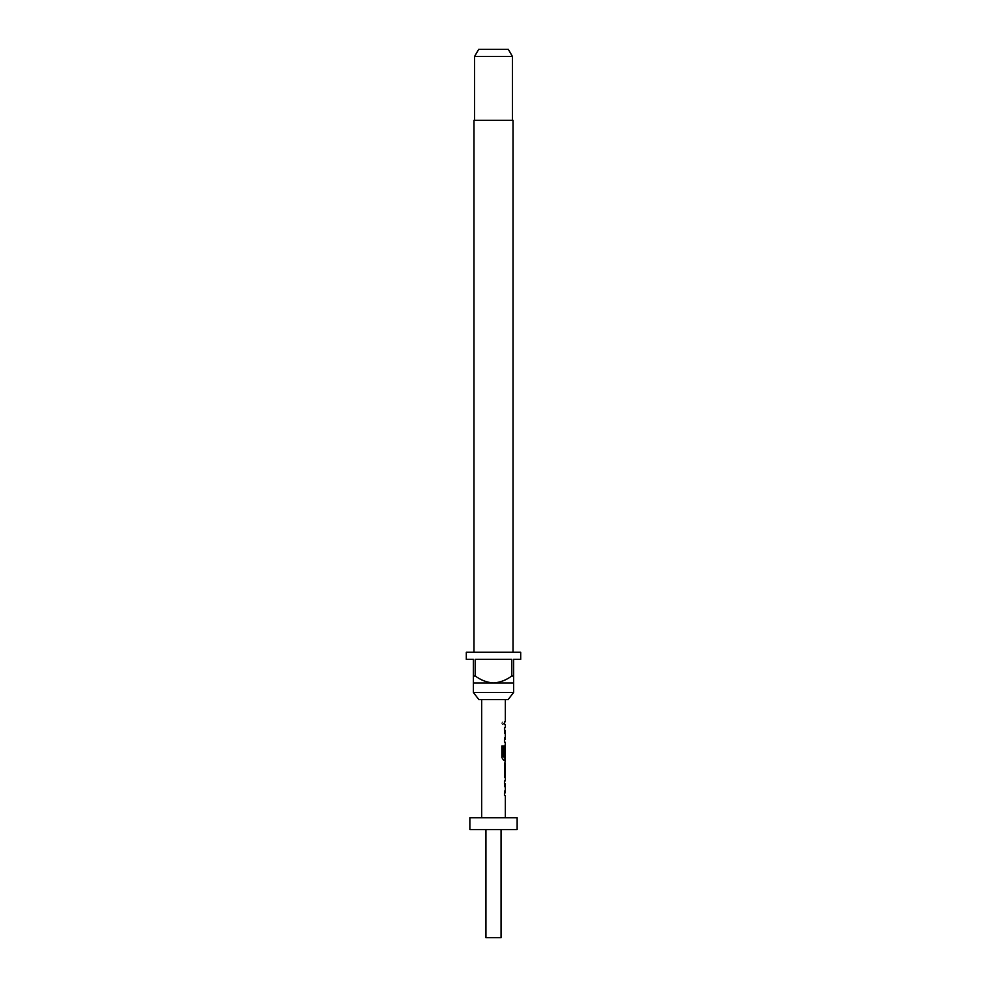 <?xml version="1.0" encoding="UTF-8"?>
<svg xmlns="http://www.w3.org/2000/svg" width="987" height="987" viewBox="0 0 987 987"><rect width="100%" height="100%" fill="white"/><g stroke="black" fill="none" stroke-linecap="round" stroke-linejoin="round"><path stroke-width="0.74" stroke-dasharray="4.93 3.7" d="M503.666 723.163L502.765 724.853L501.68 723.163L502.765 721.472L503.876 723.163L502.951 724.853L501.852 723.163L502.963 721.472L503.876 723.163M505.085 795.534L504.283 792.98L504.283 783.431L505.085 780.877M505.085 792.808L505.085 783.604M504.258 780.877L504.258 783.604M504.986 765.863L504.283 765.863L504.283 763.124L505.085 763.173M505.085 763.124L504.258 765.678L504.258 775.239L505.085 777.781L504.283 777.781L504.283 775.054L504.986 775.054M505.085 760.027L504.283 757.485L504.283 747.924L505.085 745.419M505.319 747.813L505.085 757.004L503.432 757.004M505.085 745.37L504.258 747.924L504.258 755.758M505.085 742.286L504.283 739.732L504.283 730.17L505.085 727.629M505.085 739.547L505.085 730.355M504.258 727.629L504.258 730.355M505.085 724.532L504.283 724.532L504.283 721.793L505.085 721.793M513.006 652.271L473.994 652.271L513.006 652.271M512.413 120.278L474.587 120.278L512.413 120.278M501.063 829.598L485.937 829.598L501.063 829.598M505.319 699.561L481.681 699.561L505.319 699.561M505.319 817.779L481.681 817.779L505.319 817.779M505.221 730.355L505.319 739.547M505.221 747.813L505.319 757.004M504.283 724.532L504.493 721.793L505.319 721.793M504.493 724.532L505.319 724.532M504.937 742.286L504.493 730.17L505.319 727.629M504.937 760.027L504.493 747.924L505.319 745.37M504.283 765.863L504.937 763.124M504.493 765.863L505.319 765.863M504.283 777.781L504.493 775.054L505.319 775.054M504.937 795.534L504.493 783.431L505.319 780.877M505.221 783.604L505.319 792.808M469.861 817.779L517.139 817.779M469.861 829.598L517.139 829.598M485.937 937.65L501.063 937.65M466.308 652.271L520.692 652.271M466.308 659.365L473.402 659.365L473.402 675.91L475.191 675.91L475.191 659.365L511.809 659.365L511.809 675.91L513.598 675.91L513.598 659.365L520.692 659.365M513.598 675.91L513.598 683.004L473.402 683.004L473.402 675.91M473.402 692.467L513.598 692.467M478.683 49.35L508.317 49.35M474.587 56.444L512.413 56.444M473.994 120.278L513.006 120.278M475.191 675.91C480.644 680.08 486.751 682.449 493.5 683.004C500.298 682.424 506.393 680.068 511.809 675.91M475.191 659.365L511.809 659.365L475.191 659.365M478.831 699.561L508.169 699.561M504.258 721.793L504.258 724.532M504.258 739.547L504.258 742.286M501.68 746.012L501.852 757.485M501.68 757.485L503.247 760.027M504.258 792.808L504.258 795.534"/><path stroke-width="1.48" d="M505.319 777.781L505.319 780.877L504.48 780.877L504.48 783.604L505.319 783.604L505.319 792.808L504.48 792.808L504.48 795.534L505.319 795.534L505.319 817.779M504.48 792.808L504.48 795.534M505.085 763.173L505.085 765.863M505.085 775.054L505.085 777.744M505.319 699.561L505.319 721.793L504.48 721.793L504.48 724.532L505.319 724.532L505.319 727.629L504.48 727.629L504.48 730.355L505.319 730.355L505.319 739.547L504.48 739.547L504.48 742.286L505.319 742.286L505.085 747.813M505.085 757.004L505.085 760.027L503.444 760.027L505.319 760.027L504.48 765.678L505.159 777.781M505.221 747.813L504.48 755.758L505.196 755.758L505.319 747.813L505.319 757.004L503.641 757.004L503.543 746.012L501.852 746.012L501.852 757.485L503.444 760.027M504.48 739.547L504.48 742.286M504.48 721.793L504.48 724.532M508.169 699.561L478.831 699.561L473.402 692.467L513.598 692.467L508.169 699.561M513.006 652.271L513.006 120.278L473.994 120.278L473.994 652.271M474.587 56.444L478.683 49.35L508.317 49.35L512.413 56.444L474.587 56.444L474.587 120.278M512.413 56.444L512.413 120.278M473.402 675.91L475.191 675.91L475.191 659.365L511.809 659.365L511.809 675.91L513.598 675.91L513.598 659.365L520.692 659.365L520.692 652.271L466.308 652.271L466.308 659.365L473.402 659.365L473.402 683.004L513.598 683.004L513.598 692.467M473.402 683.004L473.402 692.467M485.937 829.598L485.937 937.65L501.063 937.65L501.063 829.598M517.139 817.779L469.861 817.779L469.861 829.598L517.139 829.598L517.139 817.779M481.681 699.561L481.681 817.779M504.48 780.877L504.48 783.604M504.937 745.37L504.48 755.758M504.48 727.629L504.48 730.355M505.319 765.863L505.221 775.054L505.319 765.863M513.598 683.004L513.598 675.91M511.809 675.91C506.393 680.068 500.298 682.424 493.5 683.004C486.751 682.449 480.644 680.08 475.191 675.91M503.345 756.819L503.345 746.012L501.852 746.012M504.962 774.869L505.196 766.035"/></g></svg>
